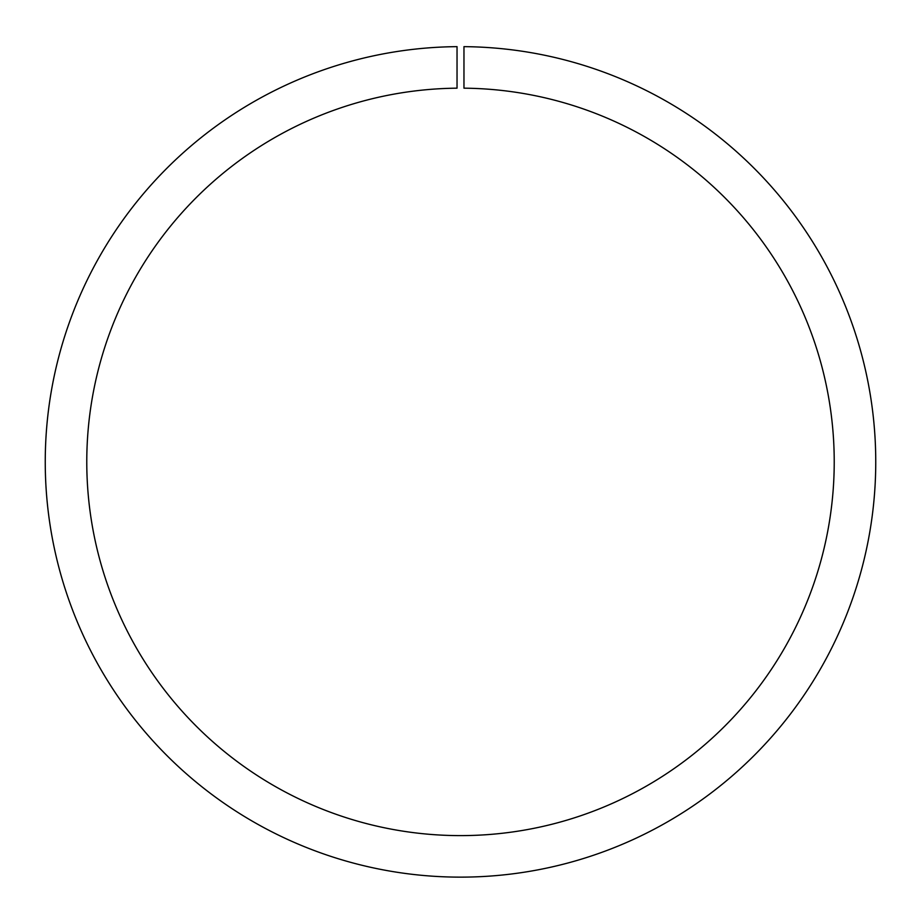 <?xml version="1.0" encoding="UTF-8"?>
<svg xmlns="http://www.w3.org/2000/svg" width="921" height="921" viewBox="0 0 921 921"><rect width="100%" height="100%" fill="white"/><g stroke="black" fill="none" stroke-linecap="round" stroke-linejoin="round"><path stroke-width="1.38" d="M457.035 88.174L457.035 46.649A415.256 415.256 0 0 0 101.46 670.511A415.256 415.256 0 0 0 819.54 670.511A415.256 415.256 0 0 0 463.965 46.649L463.965 88.174A373.73 373.73 0 0 1 783.575 649.754A373.73 373.73 0 0 1 137.425 649.754A373.73 373.73 0 0 1 457.035 88.174"/></g></svg>
